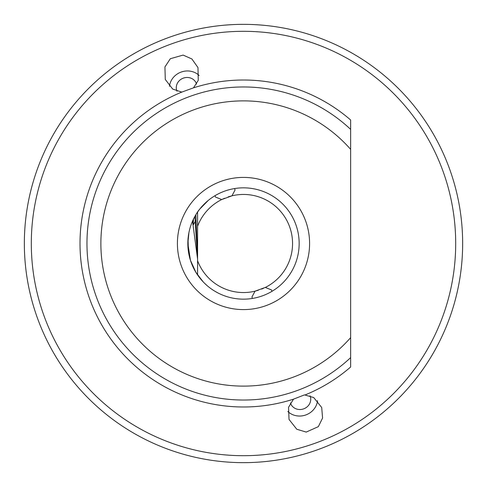 <?xml version="1.0" encoding="UTF-8"?>
<svg xmlns="http://www.w3.org/2000/svg" width="487" height="487" viewBox="0 0 487 487"><rect width="100%" height="100%" fill="white"/><g stroke="black" fill="none" stroke-linecap="round" stroke-linejoin="round"><path stroke-width="0.73" d="M193.485 87.849L198.264 80.343L197.978 67.577L191.89 58.97L183.13 55.086L170.328 58.72L164.929 66.944L165.288 79.472L172.715 89.072L181.761 92.11L193.485 87.849A163.492 163.492 0 0 1 350.64 120.003L350.64 357.622A156.534 156.534 0 0 1 86.966 243.5A156.534 156.534 0 0 1 350.64 129.378L350.64 149.363A142.624 142.624 0 0 0 100.876 243.5A142.624 142.624 0 0 0 350.64 337.637M169.47 86.302A17.392 16.126 160 0 1 176.172 74.779A17.392 16.126 160 0 1 199.165 75.497M176.97 91.197A10.434 9.673 160 0 1 176.818 90.807A10.434 9.673 160 0 1 180.354 79.765A10.434 9.673 160 0 1 196.431 83.667A10.434 9.673 160 0 1 196.565 84.068M234.594 188.56A10.434 9.673 160 0 1 234.734 188.901M234.606 188.56L235.063 189.985L231.952 195.829L221.707 199.56A49.047 49.047 0 0 0 197.582 226.26M293.515 399.151L288.541 407.296L289.022 419.423L296.796 429.254L306.22 432.079L318.364 426.636L322.577 418.029L321.712 407.528L313.719 397.562L304.515 394.878L293.515 399.151A163.492 163.492 0 0 1 80.008 243.5A163.492 163.492 0 0 1 181.761 92.11M287.835 411.503A17.392 16.126 160 0 0 300.376 416.026A17.392 16.126 160 0 0 317.53 400.698M290.435 402.932A10.434 9.673 160 0 0 290.569 403.333A10.434 9.673 160 0 0 300.376 409.518A10.434 9.673 160 0 0 310.182 396.193A10.434 9.673 160 0 0 310.03 395.803M252.266 298.099A10.434 9.673 160 0 0 252.406 298.44M252.394 298.44L251.937 297.015L255.048 291.171L265.293 287.44A49.047 49.047 0 0 0 231.952 195.829L230.168 196.298M188.919 232.597L187.842 243.5A55.658 55.658 0 0 0 243.5 299.158A55.658 55.658 0 0 0 299.158 243.5A55.658 55.658 0 0 0 243.5 187.842A55.658 55.658 0 0 0 187.842 243.5L190.441 260.302L195.896 272.343L203.268 281.961M305.239 394.89A163.492 163.492 0 0 0 350.64 366.997L350.64 357.622A156.534 156.534 0 0 1 86.966 243.5M24.35 243.5A219.15 219.15 0 0 0 243.5 462.65A219.15 219.15 0 0 0 462.65 243.5A219.15 219.15 0 0 0 243.5 24.35A219.15 219.15 0 0 0 24.35 243.5A219.15 219.15 0 0 1 243.5 24.35A219.15 219.15 0 0 1 462.65 243.5M221.737 199.542L224.623 198.233M228.056 196.949L229.967 196.352M263.479 288.298L261.604 289.083L263.479 288.298M258.274 290.27L255.091 291.159L258.274 290.27M197.582 260.74A49.047 49.047 0 0 0 255.048 291.171M199.475 209.447L197.582 212.046L197.582 259.078L192.529 221.147L195.865 214.712L197.582 259.078L197.582 274.954L199.676 277.809M201.679 206.78L202.099 206.299M203.036 205.289L203.609 204.686M205.587 202.756L206.823 201.636M208.326 200.364L199.725 209.124C197.405 211.748 194.855 216.106 192.079 222.206M265.293 287.44L271.436 289.917L272.002 291.305A10.434 9.673 160 0 0 271.88 290.958M206.719 285.272L203.98 282.691M214.505 291.007L217.659 292.797M217.007 292.45L216.441 292.139M350.64 129.378L350.64 120.003M221.707 199.56L215.564 197.083L214.998 195.695A10.434 9.673 160 0 0 215.12 196.042M193.059 225.244L196.103 219.972M193.442 219.174L193.217 224.976M188.402 251.371L188.037 238.855M197.582 259.078L194.91 216.362M309.592 243.5A66.092 66.092 0 0 1 243.5 309.592A66.092 66.092 0 0 1 177.408 243.5A66.092 66.092 0 0 1 243.5 177.408A66.092 66.092 0 0 1 309.592 243.5M31.308 243.5A212.192 212.192 0 0 0 243.5 455.692A212.192 212.192 0 0 0 455.692 243.5A212.192 212.192 0 0 0 243.5 31.308A212.192 212.192 0 0 0 31.308 243.5M299.158 243.5A55.658 55.658 0 0 0 243.5 187.842A55.658 55.658 0 0 0 187.842 243.5"/></g></svg>
